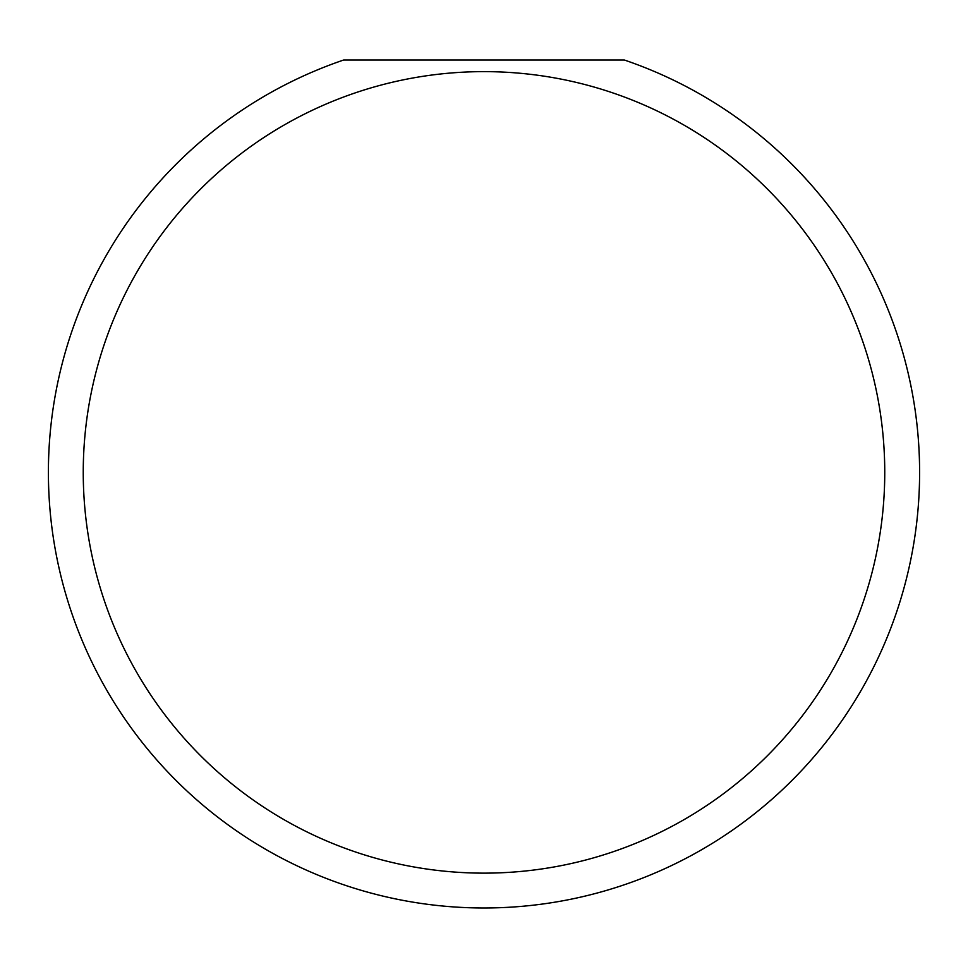 <?xml version="1.0" encoding="UTF-8"?>
<svg xmlns="http://www.w3.org/2000/svg" width="968" height="968" viewBox="0 0 968 968"><rect width="100%" height="100%" fill="white"/><g stroke="black" fill="none" stroke-linecap="round" stroke-linejoin="round"><path stroke-width="1.45" d="M884.752 472.384A400.752 400.752 0 0 0 484 71.632A400.752 400.752 0 0 0 83.248 472.384A400.752 400.752 0 0 0 484 873.136A400.752 400.752 0 0 0 884.752 472.384M624.36 60.016A435.6 435.6 0 0 1 484 907.984A435.6 435.6 0 0 1 343.64 60.016L624.36 60.016"/></g></svg>

